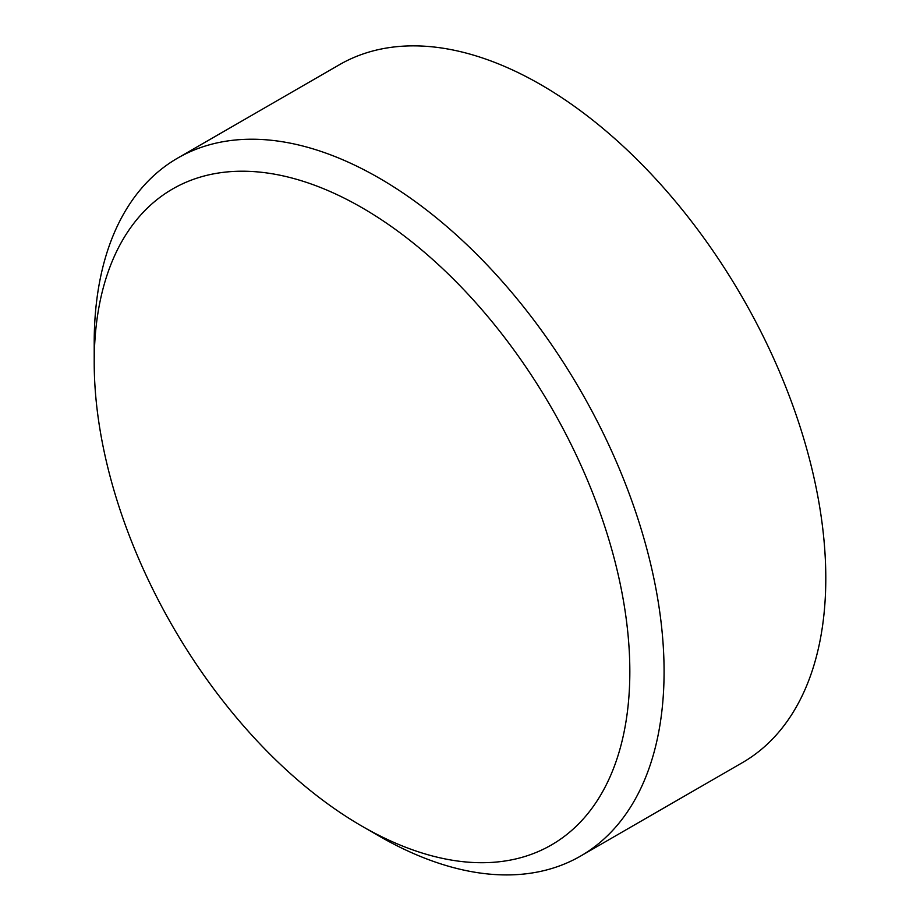 <?xml version="1.0" encoding="UTF-8"?>
<svg xmlns="http://www.w3.org/2000/svg" width="920" height="920" viewBox="0 0 920 920"><rect width="100%" height="100%" fill="white"/><g stroke="black" fill="none" stroke-linecap="round" stroke-linejoin="round"><path stroke-width="1.38" d="M362.02 826.206A378.741 218.661 60 0 0 629.832 671.577A378.741 218.661 -120 0 0 362.02 207.724A378.741 218.661 -120 0 0 94.208 362.342L94.208 342.573A402.96 232.645 -120 0 1 177.663 158.102A402.96 232.645 -120 0 1 488.186 266.064A402.96 232.645 -120 0 1 664.079 671.577A402.96 232.645 60 0 1 580.623 856.048A402.96 232.645 60 0 1 379.143 836.084L362.02 826.206A378.741 218.661 60 0 1 94.208 362.342M580.623 856.048L742.336 762.692A402.96 232.645 60 0 0 825.792 578.22A402.96 232.645 -120 0 0 649.899 172.695A402.96 232.645 -120 0 0 339.376 64.745L177.663 158.102"/></g></svg>
